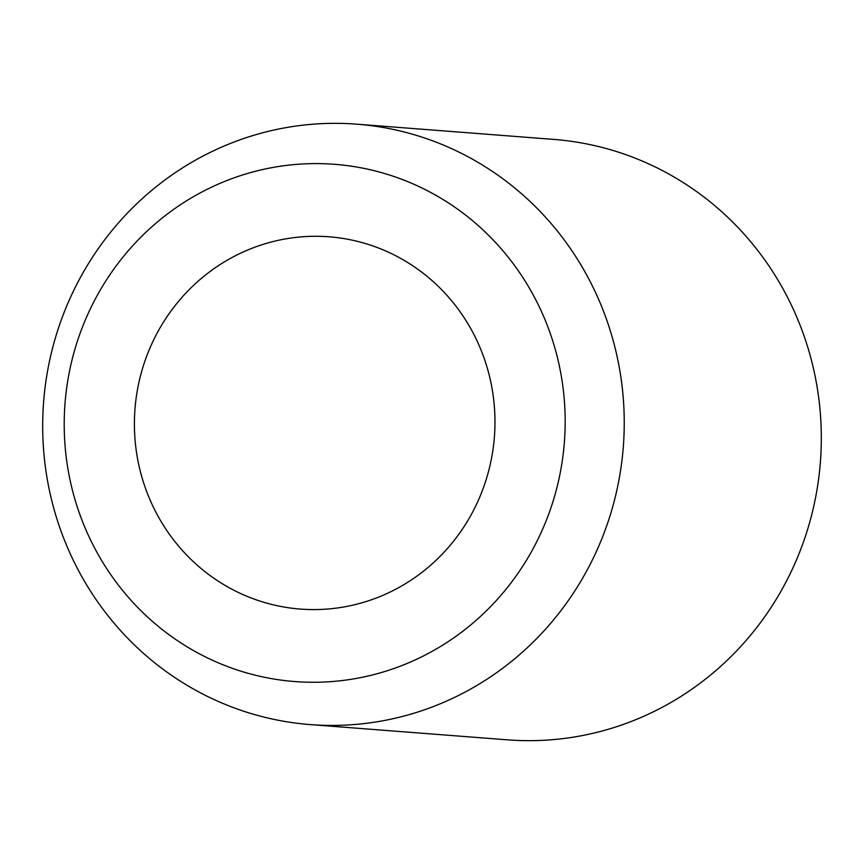 <?xml version="1.0" encoding="UTF-8"?>
<svg xmlns="http://www.w3.org/2000/svg" width="864" height="864" viewBox="0 0 864 864"><rect width="100%" height="100%" fill="white"/><g stroke="black" fill="none" stroke-linecap="round" stroke-linejoin="round"><path stroke-width="1.3" d="M321.851 236.39A186.689 180.241 -85.6 0 0 134.546 416.524A186.689 180.241 -85.6 0 0 307.519 609.476A186.689 180.241 -85.6 0 0 494.834 429.343A186.689 180.241 -85.6 0 0 321.851 236.39M321.905 725.252A301.115 290.714 94.4 0 1 310.252 724.594A301.115 290.714 94.4 0 1 43.2 408.002A301.115 290.714 94.4 0 1 345.017 123.509A301.115 290.714 94.4 0 1 356.67 124.168A301.115 290.714 94.4 0 1 623.722 440.759A301.115 290.714 94.4 0 1 321.905 725.252M356.67 124.168L553.748 139.406A301.115 290.714 94.4 0 1 820.8 455.998A301.115 290.714 94.4 0 1 518.983 740.491A301.115 290.714 94.4 0 1 507.33 739.832L310.252 724.594M304.733 682.117A259.384 250.43 94.4 0 1 64.4 414.018A259.384 250.43 94.4 0 1 324.648 163.75A259.384 250.43 94.4 0 1 564.98 431.838A259.384 250.43 94.4 0 1 304.733 682.117"/></g></svg>
